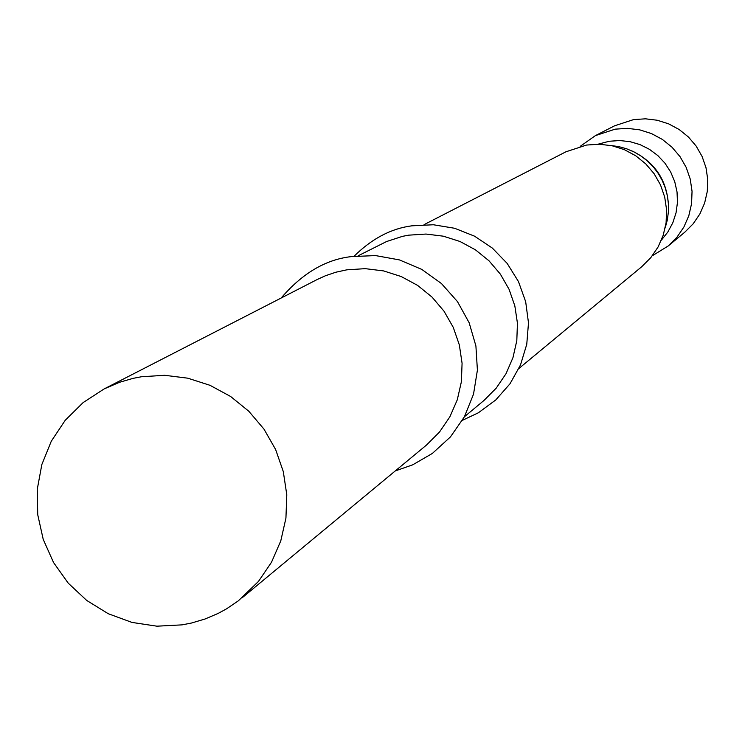 <?xml version="1.0" encoding="UTF-8"?>
<svg xmlns="http://www.w3.org/2000/svg" width="745" height="745" viewBox="0 0 745 745"><rect width="100%" height="100%" fill="white"/><g stroke="black" fill="none" stroke-linecap="round" stroke-linejoin="round"><path stroke-width="1.12" d="M242.032 597.89L426.457 445.082L439.503 432.035L449.887 416.781L457.272 399.832L461.379 381.785L462.077 363.262L459.339 344.907L453.258 327.362L444.039 311.224L432.007 297.069L417.582 285.382L401.266 276.563L383.619 270.919L365.255 268.656L346.816 269.83L335.902 272.204L325.341 275.79L317.23 279.496L104.17 388.909L83.095 402.607L65.225 420.282L51.284 441.226L41.832 464.573L37.25 489.39L37.725 514.665L43.219 539.361L53.528 562.503L68.223 583.149L86.718 600.451L108.258 613.722L131.977 622.42L156.906 626.182L182.05 624.869L191.391 623.053L205.061 619.002L218.173 613.405L226.517 608.851L238.316 600.852L258.44 581.463L271.506 562.242L280.781 540.889L285.931 518.129L286.788 494.773L283.305 471.622L275.613 449.477L263.972 429.111L248.793 411.231L230.596 396.47L210.016 385.323L187.777 378.181L164.636 375.294L141.41 376.756L133.132 378.348L119.638 382.25L104.17 388.909M464.424 416.753L483.971 400.456L496.245 388.117L506.023 373.692L512.951 357.684L516.807 340.651L517.44 323.181L514.832 305.869L509.077 289.33L500.361 274.132L488.999 260.797L475.385 249.789L459.982 241.482L443.331 236.184L426.01 234.051L408.605 235.169L402.449 236.361L386.562 241.538L358.215 255.758M518.92 368.477L641.743 266.71L650.823 257.63L658.068 247.014L663.218 235.234L666.095 222.69L666.598 209.829L664.708 197.08L660.498 184.9L654.11 173.706L645.757 163.881L635.736 155.78L624.394 149.671L612.129 145.769L599.353 144.213L586.529 145.052L565.93 151.794L424.035 224.655M665.192 227.923L667.306 220.082L668.386 212.036L668.414 203.907L667.38 195.842L665.304 187.982L662.231 180.458L658.207 173.389L653.29 166.908L647.582 161.116L641.166 156.115L634.163 151.989L626.685 148.814L618.862 146.635L610.825 145.499M661.374 240.169L667.874 231.974L672.81 222.764L676.05 212.809L677.466 202.435L677.037 191.968L674.756 181.733L670.705 172.067L665.015 163.257L657.854 155.603L649.454 149.326L640.085 144.632L630.046 141.671L619.644 140.535L609.205 141.261L598.058 144.185M652.331 255.749L668.246 245.952L676.954 237.217L683.901 227.02L688.827 215.696L691.574 203.655L692.049 191.307L690.233 179.07L686.182 167.383L680.036 156.646L672.009 147.221L662.389 139.445L651.503 133.588L639.722 129.853L627.458 128.354L615.137 129.164L595.441 135.599L580.178 146.374M668.246 245.952L684.785 232.207L693.185 223.789L699.881 213.945L704.64 203.031L707.294 191.418L707.75 179.508L705.999 167.709L702.088 156.441L696.165 146.085L688.427 137.006L679.151 129.509L668.647 123.856L657.295 120.252L645.468 118.818L633.585 119.591L614.597 125.803L595.441 135.599M668.507 205.918C667.175 180.579 655.125 162.308 632.347 151.114M395.269 470.933L412.749 464.805L432.361 453.435L450.446 436.905L464.396 416.8L473.522 394.161L477.405 370.153L475.906 345.959L469.145 322.734L457.467 301.595L441.431 283.528L421.782 269.401L399.45 259.912L375.499 255.572L351.1 256.634C325.574 259.567 302.274 273.359 281.191 298M462.412 420.32L478.374 412.786L495.77 399.953L510.036 383.74L520.522 364.892L526.762 344.292L528.494 322.911L525.672 301.688L518.464 281.573L507.187 263.432L492.333 248.076L474.546 236.174L454.608 228.268L433.404 224.757L411.873 225.819C391.125 228.519 371.876 238.651 354.145 256.196"/></g></svg>

